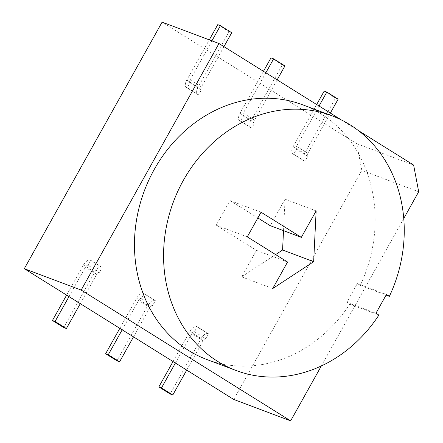 <?xml version="1.0" encoding="UTF-8"?>
<svg xmlns="http://www.w3.org/2000/svg" width="443" height="443" viewBox="0 0 443 443"><rect width="100%" height="100%" fill="white"/><g stroke="black" fill="none" stroke-linecap="round" stroke-linejoin="round"><path stroke-width="0.33" stroke-dasharray="2.21 1.66" d="M283.52 230.681L285.065 199.189L270.252 225.692M316.147 210.874L285.065 199.189M257.854 217.956L229.972 200.546L216.195 225.199L256.475 250.345L241.662 276.853L275.618 254.575M261.054 212.225L229.972 200.546M247.277 236.878L216.195 225.199M287.557 262.029L256.475 250.345M272.744 288.531L241.662 276.853M338.142 99.143L335.495 98.147L304.496 153.616A7.088 3.478 -58 0 0 304.048 160.87A7.088 3.478 -58 0 0 304.358 161.025L305.017 161.274L307.774 156.34A2.835 1.39 122 0 1 307.647 156.279A2.835 1.39 122 0 1 307.83 153.378L330.356 113.07M307.774 156.34L296.461 149.28L293.703 154.208L293.045 153.965A7.088 3.478 122 0 1 292.734 153.81A7.088 3.478 122 0 1 293.183 146.555L316.673 104.526M293.703 154.208L305.017 161.274M324.182 91.086L335.495 98.147M319.043 106.01L296.517 146.317A2.835 1.39 -58 0 0 296.339 149.219A2.835 1.39 -58 0 0 296.461 149.28M186.713 370.093L203.11 340.75A2.835 1.39 122 0 1 205.812 338.784L208.564 333.85L207.905 333.601A7.088 3.478 -58 0 0 201.155 338.524L170.151 393.993M173.03 361.549L189.842 331.464A7.088 3.478 122 0 1 196.592 326.541L197.257 326.79L194.499 331.718L205.812 338.784M194.499 331.718A2.835 1.39 -58 0 0 191.797 333.69L175.4 363.027M208.564 333.85L197.257 326.79M284.938 65.924L282.291 64.927L251.292 120.402A7.088 3.478 -58 0 0 250.843 127.656A7.088 3.478 -58 0 0 251.153 127.805L251.812 128.055L254.57 123.121A2.835 1.39 122 0 1 254.448 123.06A2.835 1.39 122 0 1 254.625 120.158L277.152 79.851M254.57 123.121L243.257 116.06L240.505 120.994L239.84 120.745A7.088 3.478 122 0 1 239.53 120.59A7.088 3.478 122 0 1 239.979 113.336L263.469 71.306M240.505 120.994L251.812 128.055M270.983 57.867L282.291 64.927M265.839 72.79L243.312 113.098A2.835 1.39 -58 0 0 243.135 116A2.835 1.39 -58 0 0 243.257 116.06M133.509 336.874L149.906 307.531A2.835 1.39 122 0 1 152.608 305.565L155.36 300.631L154.701 300.382A7.088 3.478 -58 0 0 147.951 305.305L116.946 360.779M119.826 328.329L136.638 298.244A7.088 3.478 122 0 1 143.388 293.321L144.053 293.571L141.295 298.499L152.608 305.565M141.295 298.499A2.835 1.39 -58 0 0 138.593 300.47L122.196 329.808M155.36 300.631L144.053 293.571M231.733 32.704L229.086 31.708L198.087 87.182A7.088 3.478 -58 0 0 197.639 94.437A7.088 3.478 -58 0 0 197.949 94.586L198.608 94.835L201.366 89.907A2.835 1.39 122 0 1 201.244 89.846A2.835 1.39 122 0 1 201.421 86.944L223.948 46.631M201.366 89.907L190.053 82.841L187.3 87.775L186.636 87.526A7.088 3.478 122 0 1 186.326 87.371A7.088 3.478 122 0 1 186.774 80.117L209.262 39.876M187.3 87.775L198.608 94.835M217.779 24.647L229.086 31.708M211.909 40.872L190.108 79.878A2.835 1.39 -58 0 0 189.931 82.78A2.835 1.39 -58 0 0 190.053 82.841M80.305 303.654L96.701 274.311A2.835 1.39 122 0 1 99.404 272.345L102.156 267.411L101.497 267.168A7.088 3.478 -58 0 0 94.747 272.085L63.742 327.56M66.622 295.11L83.434 265.025A7.088 3.478 122 0 1 90.184 260.102L90.848 260.351L88.091 265.279L99.404 272.345M88.091 265.279A2.835 1.39 -58 0 0 85.388 267.251L68.992 296.594M102.156 267.411L90.848 260.351M413.624 165.062L356.748 143.687L361.815 170.367L418.696 191.741M233.771 399.475L361.815 170.367M356.748 143.687L162.094 22.15M341.232 119.859L358.387 130.569M403.761 218.465L321.319 365.968M302.68 104.819A136.067 117.954 -69.4 0 1 360.275 285.397L357.324 283.553L346.852 302.292L349.804 304.136A136.067 117.954 -69.4 0 1 206.942 359.561M349.804 304.136L378.903 315.073M346.852 302.292L375.952 313.229M360.275 285.397L386.086 295.099M357.324 283.553L386.423 294.49M293.045 153.965L304.358 161.025M293.183 146.555L304.496 153.616M296.517 146.317L307.83 153.378M203.11 340.75L191.797 333.69M201.155 338.524L189.842 331.464M207.905 333.601L196.592 326.541M239.84 120.745L251.153 127.805M239.979 113.336L251.292 120.402M243.312 113.098L254.625 120.158M149.906 307.531L138.593 300.47M147.951 305.305L136.638 298.244M154.701 300.382L143.388 293.321M186.636 87.526L197.949 94.586M186.774 80.117L198.087 87.182M190.108 79.878L201.421 86.944M96.701 274.311L85.388 267.251M94.747 272.085L83.434 265.025M101.497 267.168L90.184 260.102M304.048 160.87L292.734 153.81M307.647 156.279L296.339 149.219M250.843 127.656L239.53 120.59M254.448 123.06L243.135 116M197.639 94.437L186.326 87.371M201.244 89.846L189.931 82.78"/><path stroke-width="0.66" d="M313.655 261.697L272.744 288.531L287.557 262.029L247.277 236.878L261.054 212.225L301.34 237.376L316.147 210.874L313.655 261.697L282.573 250.013L283.52 230.681M301.34 237.376L270.252 225.692L257.854 217.956M275.618 254.575L282.573 250.013M330.356 113.07L338.142 99.143L326.829 92.078L319.043 106.01M316.673 104.526L324.182 91.086L326.829 92.078M175.4 363.027L161.485 387.93L158.838 386.933L170.151 393.993L172.798 394.99L186.713 370.093M172.798 394.99L161.485 387.93M158.838 386.933L173.03 361.549M277.152 79.851L284.938 65.924L273.624 58.858L265.839 72.79M263.469 71.306L270.983 57.867L273.624 58.858M122.196 329.808L108.28 354.71L105.633 353.713L116.946 360.779L119.593 361.77L133.509 336.874M119.593 361.77L108.28 354.71M105.633 353.713L119.826 328.329M223.948 46.631L231.733 32.704L220.42 25.639L211.909 40.872M209.262 39.876L217.779 24.647L220.42 25.639M68.992 296.594L55.076 321.491L52.435 320.494L63.742 327.56L66.389 328.551L80.305 303.654M66.389 328.551L55.076 321.491M52.435 320.494L66.622 295.11M218.969 43.525L162.094 22.15L24.304 268.691L233.771 399.475L290.652 420.85L81.185 290.065L218.969 43.525L341.232 119.859M375.952 313.229L378.903 315.073A136.067 117.954 -69.4 0 1 236.047 370.492A136.067 117.954 -69.4 0 1 173.495 201.626A136.067 117.954 -69.4 0 1 331.779 115.756A136.067 117.954 -69.4 0 1 389.375 296.334L386.423 294.49L375.952 313.229M403.761 218.465L418.696 191.741L413.624 165.062L358.387 130.569M321.319 365.968L290.652 420.85M236.047 370.492L206.942 359.561A136.067 117.954 -69.4 0 1 144.396 190.695A136.067 117.954 -69.4 0 1 302.68 104.819L331.779 115.756M386.086 295.099L389.375 296.334M24.304 268.691L81.185 290.065"/></g></svg>
